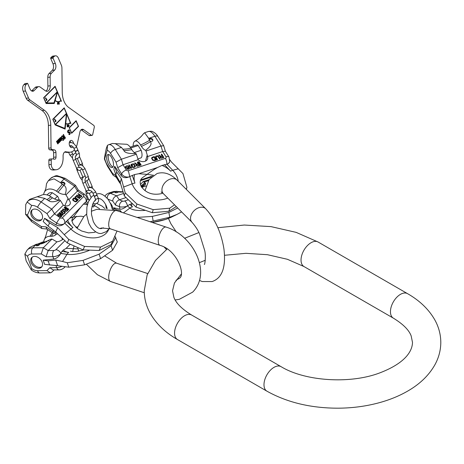 <?xml version="1.0" encoding="UTF-8"?>
<svg xmlns="http://www.w3.org/2000/svg" width="464" height="464" viewBox="0 0 464 464"><rect width="100%" height="100%" fill="white"/><g stroke="black" fill="none" stroke-linecap="round" stroke-linejoin="round"><path stroke-width="0.7" d="M86.084 201.736A4.518 3.196 -135 0 0 83.653 196.492L62.275 217.865C64.299 219.431 65.111 221.177 64.711 223.114L69.89 218.097L73.428 216.914L80.713 207.275L83.398 204.125L86.374 201.521A6.02 4.106 23.9 0 0 86.594 201.121C87.626 198.546 86.89 196.231 84.373 194.19L78.341 190.107L75.47 185.293L65.215 178.35A4.518 0.841 124.1 0 0 64.02 179.069L74.605 186.232L65.946 194.886L65.198 194.381C66.816 189.666 66.34 186.627 63.771 185.264L62.733 184.568A1.804 1.23 23.9 0 0 64.908 184.179A1.804 1.23 23.9 0 0 64.16 182.543A1.804 1.23 23.9 0 0 61.602 182.717A1.804 1.23 23.9 0 0 62.002 184.063L60.442 182.648L54.056 178.866L48.401 180.635L46.51 183.686L45.89 188.303M95.636 231.838L94.412 232.371L88.508 232.893L81.676 231.02L77.627 228.682L73.167 224.1L71.833 220.736L72.32 218.434L73.428 216.914L80.956 216.189L83.694 216.665M108.75 229.332A23.942 16.333 23.9 0 1 106.146 233.282A23.942 16.333 -156.1 0 1 70.905 229.071L64.711 223.114M68.782 239.494L67.263 242.927L55.715 231.988L48.14 226.107L49.567 222.888L57.652 227.609L68.782 239.494L84.587 246.442L100.624 247.057L112.601 241.181L117.015 231.043M49.567 222.888L44.619 218.3L55.9 224.878C58.887 226.316 61.631 225.945 64.119 223.776L64.618 223.236M55.715 231.988L57.652 227.609M48.14 226.107L43.193 221.519L44.619 218.3M104.794 208.493L102.138 206.144L96.744 203.418M112.601 241.181L111.082 244.615L99.105 250.496L100.624 247.057M67.263 242.927L83.068 249.876L84.587 246.442M83.068 249.876L99.105 250.496M88.752 199.74L87.041 198.957M86.542 201.231L86.374 201.521M77.233 191.029C78.613 189.799 78.694 189.811 77.471 191.046L68.742 199.775L68.046 198.412L64.809 205.726M27.295 201.765A13.491 9.541 45 0 1 27.602 201.434L29.69 199.346L40.826 195.53A11.049 7.813 45 0 1 50.912 196.748L52.42 197.768A11.188 7.911 -135 0 0 59.63 199.949L60.378 200.46L51.719 209.113L54.59 213.933L60.297 217.79A4.518 0.841 124.1 0 0 56.701 223.068L49.834 218.422L63.319 205.204A5.568 3.799 23.9 0 0 70.093 204.05A5.568 3.799 23.9 0 0 68.742 199.775M79.634 195.042L78.822 195.854L76.769 195.106L76.432 195.443L78.694 196.249L79.344 197.333L80.521 197.49L81.995 196.15L78.254 193.621L77.964 193.911L79.524 195.286L78.712 196.104L76.537 195.477M75.597 198.412L78.068 200.077L78.352 199.793L75.615 197.861L75.568 197.107L76.67 196.806L79.501 198.644L79.791 198.354L77.326 196.684L75.951 196.324L74.93 197.078L75.597 198.412M76.537 201.608L77.685 200.46L73.944 197.931L72.796 199.079L72.726 200.077L73.3 200.709L75.354 201.857L76.537 201.608M64.856 207.019L68.597 209.548L68.892 209.252L65.157 206.718L64.856 207.019M65.824 208.852L64.972 209.705L62.901 208.974L62.547 209.328L64.832 210.111L65.465 211.213L66.659 211.352L68.191 209.954L64.455 207.42L64.154 207.721L65.714 209.102L64.861 209.954L62.652 209.363M61.068 212.274L62.263 213.08L63.011 212.332L62.536 212.007L62.083 212.46L61.26 211.816L62.414 210.662L64.722 212.222L64.154 213.191L62.976 213.568L64.305 213.707L65.296 212.448L64.612 211.398L62.553 210.256L60.894 210.981L60.68 211.596L61.068 212.274M59.189 212.686L62.93 215.215L63.232 214.913L62.338 213.805L62.594 214.484L59.491 212.384L59.189 212.686M58.916 216.027L60.123 215.754L60.529 214.681L61.451 215.893L59.949 216.729L61.196 216.816L61.909 215.702L60.378 214.165L58.806 213.602L57.733 214.136L57.553 214.855L58.916 216.027M79.205 196.272L80.115 195.361L81.304 196.173L80.173 197.171L79.396 196.881L79.205 196.272L79.095 196.922L80.063 197.42L81.304 196.173M76.92 200.425L75.481 201.463L73.59 200.419L73.161 199.648L74.136 198.54L76.92 200.425L75.945 201.533L75.04 201.643L73.208 200.407L73.161 199.648M65.349 210.128L66.3 209.177L67.495 209.983L66.311 211.033L65.523 210.755L65.349 210.128L65.227 210.789L66.201 211.282L67.495 209.983M58.876 215.667L58.023 214.919L58.435 214.107L60.03 214.513L60.024 215.186L58.766 215.917L57.913 215.168L58.081 214.461M31.691 205.488L27.492 214.96L25.532 214.322L25.74 204.462L27.602 201.434A13.491 9.541 45 0 1 41.139 201.956L51.719 209.113L46.968 213.608L37.543 207.234A8.973 6.345 45 0 0 31.691 205.488L27.115 201.962M38.674 210.418A6.85 4.843 45 0 1 41.493 219.843A6.85 4.843 45 0 1 34.62 219.576A6.85 4.843 45 0 1 31.807 210.157A6.85 4.843 45 0 1 38.674 210.418M56.689 232.934A6.02 4.106 23.9 0 1 52.954 231.524L46.087 226.879L46.649 228.926L52.681 233.003A4.518 0.841 -55.9 0 1 52.954 231.524L53.505 230.272M74.368 186.209C75.742 184.985 75.823 184.991 74.605 186.232L77.471 191.046L83.178 194.909A4.518 0.841 -55.9 0 1 84.373 194.19M59.63 199.949C54.294 202.165 50.582 202.368 48.476 200.552L44.712 198.377L37.364 196.817M60.378 200.46L63.319 205.204M65.946 194.886L68.046 198.412M65.198 194.381A11.188 7.911 -135 0 1 57.988 192.2L56.48 191.18A11.049 7.813 -135 0 0 44.602 191.754L45.895 188.378M62.733 184.568L62.002 184.063M44.602 191.754A11.049 7.813 -135 0 0 43.674 194.602M46.087 226.879L41.261 226.49L41.818 228.537L46.8 229.025M59.003 199.978A6.803 4.814 -135 0 0 57.495 196.231L52.339 192.746A6.803 4.814 -135 0 0 48.32 193.703L47.079 194.944M64.693 184.475A1.804 1.23 23.9 0 0 63.87 183.193A1.804 1.23 23.9 0 0 61.526 183.071M57.495 196.231L54.7 199.027M52.339 192.746L49.283 195.796M41.899 219.35A6.85 4.843 45 0 1 35.525 218.672A6.85 4.843 45 0 1 32.3 209.745M78.254 193.621L78.045 193.964M81.797 196.347L78.143 193.871M79.599 198.546L76.769 196.713L75.841 196.568L74.924 197.13M78.161 199.984L75.777 198.372L75.458 197.351M77.494 200.651L73.834 198.18L72.628 199.433M68.701 209.444L64.937 207.077M67.999 210.146L64.235 207.779M65.157 212.935L64.85 211.961L62.86 210.615L61.567 210.581L60.714 211.352M64.728 212.483L64.049 213.434L63.069 213.614M62.82 212.524L62.425 212.257L61.973 212.703L61.149 212.065L61.248 211.561M62.594 214.484L59.27 212.738M63.081 215.064L62.501 214.24M61.787 216.305L61.335 215.215L59.665 214.084L58.209 213.939L57.565 214.501M61.381 216.096L60.97 216.647L60.047 216.769M60.436 215.395L60.529 214.681M60.024 215.186L58.766 215.917M73.973 246.268L72.61 251.563M78.027 248.913L66.143 248.344L63.307 250.05L61.921 251.442L60.372 254.057A6.02 2.424 161.1 0 1 52.954 256.679L46.087 256.743L48.169 250.566L56.898 241.837L51.991 239.076L51.249 239.088L40.774 243.96L39.063 244.018A1.804 0.725 161.1 0 1 39.539 244.313A1.804 0.725 161.1 0 1 38.773 245.27A1.804 0.725 161.1 0 1 36.929 245.798A1.804 0.725 161.1 0 1 36.122 245.479A1.804 0.725 161.1 0 1 38.321 244.029L39.063 244.018M114.881 235.956L117.305 241.953L112.601 250.253L100.624 258.628L84.587 264.828L68.782 267.194L57.652 265.704L55.715 260.037L62.559 261.493L66.973 254.301A7.227 5.168 -82.1 0 1 68.684 252.381L61.921 251.442M112.601 250.253L111.082 245.804L99.105 254.179L100.624 258.628M115.78 237.504L111.082 245.804M99.105 254.179L83.068 260.379L67.263 262.746L62.559 261.493M83.068 260.379L84.587 264.828M67.263 262.746L68.782 267.194M57.652 265.704L44.619 264.347L43.193 260.176L53.754 259.022C56.498 258.5 58.708 256.847 60.372 254.057M49.834 267.699L53.145 269.944L59.003 269.886A4.518 2.622 -90.6 0 1 56.701 267.629L49.834 267.699L46.968 270.605L50.274 272.849L51.719 272.246L54.027 269.938M63.063 239.14A5.568 2.245 161.1 0 1 56.898 241.837M49.567 265.031L48.14 260.861L55.715 260.037M48.14 260.861L43.193 260.176M37.543 270.692A4.518 2.622 89.4 0 0 39.846 272.954C36.789 272.919 33.93 271.91 31.274 269.92L26.129 260.809L24.83 254.115L27.492 256.261L31.691 268.54A8.973 6.345 -135 0 0 37.543 270.692L46.968 270.605M38.674 268.262A6.85 4.843 -135 0 0 41.493 267.177A6.85 4.843 -135 0 0 41.366 260.507A6.85 4.843 -135 0 0 34.62 256.401A6.85 4.843 -135 0 0 31.807 257.491A6.85 4.843 -135 0 0 31.935 264.155A6.85 4.843 -135 0 0 38.674 268.262M31.274 269.92L31.691 268.54M52.136 232.638A34.69 20.161 -90.6 0 1 49.938 236.275A11.049 7.813 -135 0 0 44.602 239.035A11.049 7.813 -135 0 0 43.674 241.883M49.938 236.275L51.446 236.263A11.188 7.911 -135 0 0 56.353 234.146M48.447 240.915A6.803 4.814 45 0 1 48.772 240.659L48.882 240.659M45.901 235.695L44.602 239.035M45.89 235.584L47.583 229.61M36.331 244.261L32.753 247.84A13.491 9.541 45 0 0 27.214 249.98L29.725 247.469L36.331 244.261L38.321 244.029M37.514 244.087L40.826 242.805A11.049 7.813 45 0 1 44.364 241.848L45.872 241.831A11.188 7.911 -135 0 0 46.939 241.75M27.492 256.261A8.973 6.345 45 0 1 31.836 254.005L41.261 253.912L43.338 247.735L51.991 239.076M36.61 245.781A1.804 0.725 161.1 0 1 39.017 244.83A1.804 0.725 161.1 0 1 39.33 244.847M32.3 257.079A6.85 4.843 -135 0 0 33.083 263.622A6.85 4.843 -135 0 0 39.579 267.363A6.85 4.843 -135 0 0 41.899 266.684M96.599 195.066A1.508 0.528 -23 0 0 96.808 194.602L95.549 191.644A1.508 0.528 -23 0 1 95.346 192.108A1.508 0.528 -23 0 1 93.873 192.891A1.508 0.528 -23 0 1 92.777 192.821L94.035 195.779A1.508 0.528 -23 0 0 95.126 195.849A1.508 0.528 -23 0 0 96.599 195.066M94.14 195.883A1.508 0.528 -23 0 0 94.146 196.034A1.508 0.528 -23 0 0 95.236 196.11A1.508 0.528 -23 0 0 96.709 195.321A1.508 0.528 -23 0 0 96.918 194.863A1.508 0.528 -23 0 0 96.808 194.752M77.54 150.162A1.508 0.528 -23 0 0 77.743 149.698L76.485 146.74A1.508 0.528 -23 0 1 76.282 147.204A1.508 0.528 -23 0 1 74.808 147.993A1.508 0.528 -23 0 1 73.712 147.917L74.971 150.875A1.508 0.528 -23 0 0 76.067 150.951A1.508 0.528 -23 0 0 77.54 150.162M75.075 150.986A1.508 0.528 -23 0 0 75.081 151.136A1.508 0.528 -23 0 0 76.177 151.212A1.508 0.528 -23 0 0 77.65 150.423A1.508 0.528 -23 0 0 77.853 149.959A1.508 0.528 -23 0 0 77.749 149.855M46.557 102.927L57.263 92.214L53.986 102.898L46.319 102.95L57.263 92.214M55.036 86.681L57.24 91.872L46.098 103.014L43.894 97.823L55.036 86.681L43.68 97.823M45.292 98.31L45.698 98.2L46.371 99.644L46.052 100.369L46.493 99.928L46.731 100.491L46.893 99.122L46.574 99.447L45.774 97.829L45.292 98.31M57.571 92.649L60.877 100.439A9.031 5.545 83.9 0 1 58.528 101.633A9.031 5.545 83.9 0 1 55.204 100.357L57.333 92.678L54.967 100.386A9.031 5.545 -96.1 0 0 58.29 101.657L58.528 101.633M55.634 124.538L66.398 113.773L64.803 128.371L55.396 124.561L66.398 113.773M64.183 108.222L66.387 113.413L55.245 124.555L53.041 119.364L64.183 108.222L52.826 119.364M54.329 119.59L54.735 119.48L55.407 120.924L55.088 121.649L55.529 121.208L55.767 121.777L55.929 120.402L55.61 120.727L54.81 119.109L54.329 119.59M66.741 114.243L70.267 122.548A9.634 5.916 83.9 0 1 67.756 123.824A9.634 5.916 83.9 0 1 65.731 123.482L66.741 114.243L65.494 123.505A9.634 5.916 -96.1 0 0 67.524 123.853L67.756 123.824M69.014 125.489L68.742 126.37L68.608 125.605L69.014 125.489L68.376 125.657M58.644 103.257L58.76 102.614L59.206 103.165L58.516 103.275M58.093 103.559L57.901 104.104L57.577 103.982L57.629 102.648L58.093 103.559M69.461 127.722L76.084 121.098L78.288 126.289L71.665 132.913L69.252 127.739M62.048 138.388L61.7 137.228L62.24 136.306L62.866 136.439L63.179 137.506L62.64 138.429L61.648 138.197L61.538 136.921L62.425 136.248M45.936 91.095A6.02 3.695 83.9 0 0 47.885 86.06L47.769 77.355A4.82 2.958 -96.1 0 1 48.987 73.608L51.353 73.358A4.82 2.958 83.9 0 0 50.129 77.099L50.245 85.811A6.02 3.695 -96.1 0 1 47.154 91.286A6.02 3.695 -96.1 0 1 45.31 90.747L40.165 87.064A4.82 2.958 83.9 0 0 38.698 86.629A4.82 2.958 83.9 0 0 37.439 87.267L34.116 90.596A4.82 2.958 -96.1 0 1 32.863 91.234A4.82 2.958 -96.1 0 1 29.945 88.85L27.695 83.555A0.481 0.296 83.9 0 0 27.277 83.381L26.21 84.454A4.82 2.958 83.9 0 0 25.561 91.014L28.536 98.008A4.82 2.958 83.9 0 0 29.98 99.957L44.44 110.293A15.057 9.245 -96.1 0 1 50.762 125.176L48.401 125.431A15.057 9.245 83.9 0 0 42.079 110.542L27.62 100.207A4.82 2.958 -96.1 0 1 26.17 98.258L23.2 91.263A4.82 2.958 -96.1 0 1 23.844 84.703L24.917 83.636A0.481 0.296 -96.1 0 1 25.178 83.607M51.353 73.358L54.677 70.029L52.316 70.284A4.82 2.958 83.9 0 0 52.96 63.719L50.715 58.429A0.481 0.296 -96.1 0 1 50.779 57.768L51.846 56.701A4.82 2.958 -96.1 0 1 53.099 56.063L55.465 55.813A4.82 2.958 83.9 0 0 54.213 56.451L53.14 57.519A0.481 0.296 83.9 0 0 53.076 58.174L55.326 63.469A4.82 2.958 -96.1 0 1 54.677 70.029M76.427 146.607A14.454 8.874 -96.1 0 0 77.279 143.852L79.895 132.008A4.82 2.958 -96.1 0 1 82.209 129.241A4.82 2.958 -96.1 0 1 83.682 129.676L91.507 135.268A1.508 0.922 83.9 0 0 91.965 135.407A1.508 0.922 83.9 0 0 92.69 134.537L94.285 127.327A1.508 0.922 83.9 0 0 93.699 125.332L68.568 107.37A15.057 9.245 -96.1 0 1 62.251 92.481L61.927 68.005A4.82 2.958 83.9 0 0 61.352 65.192L58.383 58.191A4.82 2.958 83.9 0 0 55.465 55.813M74.513 149.797A14.454 8.874 -96.1 0 1 70.331 152.163A14.454 8.874 -96.1 0 1 68.991 152.14L65.122 151.827M56.295 169.737L53.934 169.992A13.247 8.132 -96.1 0 1 52.705 169.969L55.071 169.72A13.247 8.132 83.9 0 0 56.295 169.737A13.247 8.132 83.9 0 0 63.104 157.69L63.081 156.107A4.82 2.958 -96.1 0 1 65.557 151.722A4.82 2.958 -96.1 0 1 66.004 151.728M55.071 169.72L54.323 169.615A4.82 2.958 83.9 0 1 51.278 164.424L51.22 160.242L48.859 160.492A1.508 0.922 -96.1 0 1 49.631 159.123A1.508 0.922 -96.1 0 1 49.77 159.123M53.157 159.013A2.407 1.479 83.9 0 0 53.656 157.267L53.598 152.726A2.407 1.479 83.9 0 0 52.072 150.127L49.648 149.797A1.508 0.922 -96.1 0 1 48.697 148.173L51.057 147.923A1.508 0.922 83.9 0 0 52.014 149.547L54.439 149.878A2.407 1.479 -96.1 0 1 55.958 152.476L56.022 157.018A2.407 1.479 -96.1 0 1 54.781 159.21A2.407 1.479 -96.1 0 1 54.561 159.204L52.136 158.874A1.508 0.922 83.9 0 0 51.997 158.874A1.508 0.922 83.9 0 0 51.22 160.242M51.057 147.923L50.762 125.176M73.022 146.833A3.613 2.216 -96.1 0 1 71.827 147.61A3.613 2.216 -96.1 0 1 69.641 145.824A3.613 2.216 -96.1 0 1 71.062 140.424A3.613 2.216 -96.1 0 1 73.254 142.21A3.613 2.216 -96.1 0 1 73.602 143.428M61.468 101.326L55.077 86.269L43.633 97.713L46.104 103.524L54.242 103.501L55.141 100.566A9.274 5.696 83.9 0 0 58.551 101.871A9.274 5.696 83.9 0 0 60.964 100.647L61.265 101.349M70.876 123.488L64.223 107.81L52.78 119.254L55.204 124.967L65.117 129.108L65.697 123.772A9.935 6.102 83.9 0 0 67.79 124.126A9.935 6.102 83.9 0 0 70.377 122.809L70.673 123.511M68.794 126.695L69.142 125.199L68.568 125.367L68.469 124.804L68.185 125.477L68.649 126.707M67.767 125.79L67.332 125.912L67.158 125.506L67.379 125.135L67.918 125.419L67.773 125.094L67.129 125.094L67.106 125.831L67.831 125.993L67.877 126.649L67.17 126.852L68.011 126.852L67.767 125.79M58.563 103.397L59.282 103.362L59.195 104.04L58.632 103.924L59.247 104.238L59.143 102.509L58.539 102.614L58.563 103.397M58.215 103.617L57.745 102.416L57.374 103.837L57.93 104.313L58.087 103.629M71.624 133.319L78.549 126.394L76.125 120.686L69.2 127.612L71.624 133.319M69.003 133.887L68.863 134.403L69.768 134.508L70.36 133.04L69.559 131.822L68.063 132.182L68.179 130.935L69.548 130.454L68.643 129.845L67.738 130.744L67.564 131.677L68.051 132.826L69.844 132.669L69.791 133.731L69.003 133.887M63.203 134.711L64.966 138.864L65.308 137.646L65.006 136.938L64.972 137.854L63.504 134.409L63.203 134.711M61.961 138.852L62.878 138.817L63.493 137.576L63.742 139.339L63.324 139.879L62.449 140L63.272 140.43L64.113 139.212L63.556 136.88L62.652 135.766L61.753 136.167L61.399 137.025L61.961 138.852M60.343 137.57L61.283 139.78L61.045 140.395L59.792 138.127L59.543 138.376L60.442 140.493L60.239 141.201L58.992 138.927L58.737 139.177L60.105 141.717L60.645 140.801L61.793 140.151L60.598 137.321L60.343 137.57M58.087 139.832L58.887 142.558L58.435 142.506L57.536 140.383L57.281 140.633L58.133 143.306L57.635 143.306L56.73 141.184L56.48 141.439L57.843 143.973L58.383 143.057L59.537 142.407L58.336 139.577L58.087 139.832M69.942 141.108A3.613 2.216 -96.1 0 1 70.888 142.465A3.613 2.216 -96.1 0 1 70.911 142.518M71.236 145.626A3.613 2.216 -96.1 0 1 70.586 147.181M48.697 148.173L48.401 125.431M52.705 169.969L51.962 169.87A4.82 2.958 -96.1 0 1 48.911 164.679L48.859 160.492M70.331 152.163L67.964 152.412A14.454 8.874 -96.1 0 1 66.625 152.389L64.595 152.111M91.965 135.407L89.604 135.656A1.508 0.922 -96.1 0 1 89.14 135.517L81.316 129.926A4.82 2.958 83.9 0 0 81.072 129.769M48.987 73.608L52.316 70.284M31.639 90.956A4.82 2.958 83.9 0 0 31.749 90.845L35.078 87.522A4.82 2.958 -96.1 0 1 36.331 86.884L38.698 86.629M57.542 92.655L57.217 91.895M58.435 101.883A9.274 5.696 83.9 0 0 60.726 100.671L60.964 100.647M54.015 103.501L55.141 100.566M53.986 102.898L46.319 102.95M66.706 114.248L66.364 113.436M67.669 124.137A9.935 6.102 83.9 0 0 70.139 122.832L70.377 122.809M64.89 129.015L65.697 123.772M64.803 128.371L55.396 124.561M67.877 126.649L67.158 126.672M67.442 126.156L67.831 125.993M67.582 125.953L67.176 125.97M58.122 104.093L57.722 104.313M58.023 102.614L57.571 102.469M55.61 120.727L54.508 119.126M55.703 121.626L55.755 120.576M55.025 121.504L55.529 121.208M46.574 99.447L45.472 97.846M46.667 100.346L46.719 99.296M45.988 100.218L46.493 99.928M69.246 127.722L76.084 121.098M71.56 133.174L78.265 126.312M69.304 134.09L68.875 134.021M68.452 132.977L69.455 132.431M69.153 130.633L68.585 129.874M68.504 132.373L67.831 132.211L67.703 131.579L68.817 130.425M69.339 134.641L70.122 133.064L69.269 131.857M64.972 137.854L63.33 134.583M64.908 138.719L64.983 137.466M63.098 140.424L63.742 139.757L63.794 138.191L63.005 136.335L62.234 135.784M63.139 139.942L62.582 139.867M62.408 138.974L63.493 137.576M62.449 138.487L61.811 138.411M61.48 140.25L60.424 137.495M60.836 140.882L61.196 140.192M60.036 141.688L60.384 141.056M60.239 141.201L59.653 141.073L58.818 139.101M61.045 140.395L60.459 140.267L59.618 138.295M59.224 142.512L58.162 139.751M58.58 143.144L58.934 142.454M57.774 143.944L58.128 143.312M57.983 143.457L57.397 143.33L56.556 141.358M58.783 142.657L58.197 142.529L57.362 140.557M181.598 211.897L177.115 214.362L169.749 217.262L150.069 221.746M169.749 217.262L168.867 212.442L152.325 216.404L153.207 221.224M177.689 207.988L168.867 212.442M152.325 216.404L137.066 217.413M121.632 212.268L120.228 210.581L120.46 211.874M125.918 197.612L119.335 199.804C116.922 200.895 115.652 202.652 115.524 205.076L119.492 206.683A4.518 3.892 112.1 0 1 122.629 201.144L119.335 199.804L116.545 195.796L123.511 193.476M132.072 203.65L129.758 204.421L126.742 206.335A6.02 1.81 169.7 0 1 119.492 206.683L119.956 209.223C121.696 209.397 123.958 208.435 126.742 206.335M116.006 210.395L115.849 209.56L120.228 210.581M115.849 209.56L113.854 207.797L119.956 209.223M113.854 207.797L114.231 209.873M105.566 204.322L106.337 208.551M113.286 209.629A6.85 2.796 -108.4 0 0 110.275 202.977M107.062 207.994A6.85 2.796 -108.4 0 0 107.23 208.614L106.262 205.79C102.683 198.406 99.07 198.36 98.153 198.609M140.383 184.51L143.08 181.644L145.539 183.129A34.69 29.905 -67.9 0 1 141.288 186.621M118.03 191.545L118.459 191.713A1.804 0.545 169.7 0 1 118.517 191.812A1.804 0.545 169.7 0 1 117.224 192.589A1.804 0.545 169.7 0 1 115.171 192.659A1.804 0.545 169.7 0 1 114.962 192.461A1.804 0.545 169.7 0 1 116.035 191.748A1.804 0.545 169.7 0 1 118.03 191.545L122.983 191.777M116.632 191.255L110.438 193.32A13.491 5.51 71.6 0 0 108.477 193.181L113.506 191.499L117.293 191.354M107.967 199.131L112.735 201.069C112.862 198.644 114.132 196.887 116.545 195.796L110.438 193.32A4.518 3.892 -67.9 0 0 107.225 198.221M141.775 187.386L146.027 185.971M141.549 187.05L145.336 184.771L145.539 183.129M118.459 191.713L119.602 192.102L123.076 192.09M115.872 192.763A1.804 0.545 169.7 0 1 117.769 192.415M166.779 164.186A4.518 1.844 -108.4 0 0 165.375 158.346L128.348 170.688L129.752 176.529L134.635 174.545L138.835 173.716L147.129 174.36C151.09 171.396 154.576 169.099 157.586 167.463L162.011 165.422L167.452 164.117A6.02 4.721 16 0 0 169.685 161.571L169.024 157.076L165.37 151.247L162.673 151.531L147.558 156.565L147.239 155.046L145.499 161.107M162.731 193.07L161.252 193.668C152.662 195.431 145.992 193.053 141.247 186.545C139.391 182.294 140.024 179.185 143.144 177.213L147.129 174.36L152.105 175.079M167.759 198.058A23.942 18.78 16 0 1 166.019 198.714A23.942 18.78 -164 0 1 132.153 183.814L129.752 176.529M125.193 192.833L124.311 195.895L120.228 182.532L115.849 174.806L116.673 171.935L121.348 178.628L125.193 192.833L136.897 204.032L153.207 209.658L169.749 208.191L174.516 204.815M116.673 171.935L114.678 166.269L121.191 175.607C123.07 177.793 125.645 178.246 128.905 176.964L129.613 176.61M120.228 182.532L121.348 178.628M115.849 174.806L113.854 169.145L114.678 166.269M186.192 189.242L186.928 187.357L182.961 173.577L171.373 161.953L169.888 159.819M169.749 208.191L168.867 211.253L176.279 206.579M124.311 195.895L136.016 207.095L152.325 212.721L153.207 209.658M152.325 212.721L168.867 211.253M136.016 207.095L136.897 204.032M186.342 189.393L186.928 187.357M169.685 161.571L169.389 162.597L167.452 164.117M112.387 143.498L125.848 144.234A11.049 4.512 71.6 0 1 130.912 148.207L131.782 149.594A11.188 4.565 -108.4 0 0 135.946 153.538L136.381 154.222L121.388 159.222L123.041 164.737L126.336 169.992A4.518 2.111 147.9 0 0 121.655 173.988L117.688 167.666L123.041 164.737L138.162 159.697A5.568 4.367 16 0 0 143.637 161.623A5.568 4.367 16 0 0 147.616 158.723A5.568 4.367 16 0 0 147.558 156.565M162.185 155.776L160.776 156.246L159.146 154.93L158.566 155.127L160.37 156.559L160.3 157.737L161.426 158.247L163.873 157.516L161.716 154.077L161.217 154.239L162.122 155.997L160.712 156.467L158.74 155.266M155.655 157.511L157.076 159.784L157.574 159.616L156.049 157.029L156.519 156.339L157.876 156.42L159.564 158.955L160.063 158.787L158.636 156.519L157.458 155.759L155.875 156.113L155.655 157.511M154.425 160.666L156.414 160.005L154.251 156.559L152.262 157.226L151.508 158.096L152.673 160.277L154.425 160.666M138.51 161.808L140.667 165.254L141.189 165.08L139.032 161.634L138.51 161.808M138.26 163.751L136.781 164.244L135.123 162.939L134.519 163.142L136.352 164.563L136.259 165.747L137.414 166.251L139.977 165.486L137.814 162.04L137.298 162.214L138.197 163.972L136.723 164.465L134.699 163.282M130.941 165.306L131.631 166.408L132.93 165.973L132.658 165.532L131.875 165.793L131.625 164.726L133.104 164.233L134.038 164.72L134.786 166.419L133.533 167.098L132.043 167.063L132.89 167.579L134.595 167.278L135.401 166.39L134.56 164.546L133.354 163.792L131.266 164.314L130.941 165.306M128.702 165.08L130.86 168.525L131.382 168.351L131.213 167.075L131.01 167.765L129.218 164.906L128.702 165.08M126.109 167.98L127.559 168.119L128.719 167.289L128.847 168.664L126.707 168.931L127.948 169.406L129.16 169L129.537 168.258L128.516 166.292L127.095 165.706L125.495 166.501L125.477 167.307L126.109 167.98M160.886 156.745L162.458 156.217L163.148 157.319L161.281 157.853L160.66 157.348L160.886 156.745M155.637 159.732L153.427 160.202L152.169 158.676L152.256 157.847L154.031 157.168L155.579 159.952L153.364 160.422L152.105 158.897L152.099 158.079M136.886 164.743L138.533 164.192L139.223 165.294L137.269 165.857L136.642 165.358L136.886 164.743M126.318 167.643L125.906 166.988L126.324 166.315L127.588 166.158L128.267 166.733L127.849 167.579L126.254 167.864L125.941 166.709M107.294 164.964A8.973 3.666 -108.4 0 1 104.789 158.758C104.006 160.492 104.522 156.983 106.343 148.225L107.462 145.302L107.213 150.301L104.504 159.291L107.381 166.06A4.518 2.111 -32.1 0 1 107.294 164.964L112.735 173.64L113.129 175.23L116.22 177.277M111.25 156.942A6.85 2.796 71.6 0 1 113.454 163.467A6.85 2.796 71.6 0 1 112.242 167.521A6.85 2.796 71.6 0 1 108.907 165.109A6.85 2.796 71.6 0 1 106.697 158.584A6.85 2.796 71.6 0 1 107.909 154.529A6.85 2.796 71.6 0 1 111.25 156.942M120.13 182.364A6.02 4.721 16 0 1 119.492 181.528L115.524 175.206L115.919 176.796L119.573 182.625A4.518 2.111 -32.1 0 1 119.492 181.528L119.544 181.331M165.387 151.27L163.711 145.731L161.02 146.009L146.027 151.009L145.597 150.319C150.527 146.618 152.122 143.753 150.382 141.723L149.785 140.772A1.804 1.415 16 0 0 151.554 141.375A1.804 1.415 16 0 0 152.83 140.435A1.804 1.415 16 0 0 152.656 139.415A1.804 1.415 16 0 0 150.852 138.487A1.804 1.415 16 0 0 149.356 139.438A1.804 1.415 16 0 0 149.362 140.093L148.712 138.336L144.611 132.756L143.399 133.765C141.369 136.671 138.527 139.159 134.873 141.224A11.049 4.512 -108.4 0 0 133.145 146.16M135.946 153.538C128.859 153.828 124.839 152.83 123.9 150.551L121.469 147.413L115.159 143.562M107.213 150.301A8.973 3.666 71.6 0 1 110.594 153.474L116.035 162.151L121.388 159.222L115.275 149.478L121.469 147.413M136.381 154.222L138.162 159.697M146.027 151.009L147.239 155.046M149.785 140.772L149.362 140.093M145.597 150.319A11.188 4.565 -108.4 0 1 141.433 146.38L140.563 144.988A11.049 4.512 -108.4 0 0 134.873 141.224M137.825 158.949L140.778 157.963A6.803 2.778 -108.4 0 0 141.149 150.29L138.168 145.545A6.803 2.778 -108.4 0 0 136.474 145.052L130.193 147.146M152.708 140.714A1.804 1.415 16 0 0 152.494 139.989A1.804 1.415 16 0 0 150.875 139.067A1.804 1.415 16 0 0 149.315 139.739M141.149 150.29L134.27 152.581M138.168 145.545L130.784 148.004M112.926 166.976A6.85 2.796 71.6 0 1 110.467 164.587A6.85 2.796 71.6 0 1 108.791 154.553M161.716 154.077L161.321 154.408M163.711 157.574L161.652 154.297M160.37 156.559L160.097 157.006M163.148 157.319L161.217 158.073L160.608 157.099M159.894 158.845L157.911 156.165L156.513 156.008L155.492 156.815M157.406 159.674L156.084 157.569L156.078 156.751M156.246 160.063L154.193 156.786L152.198 157.447L151.508 158.137M141.021 165.132L138.968 161.855L138.614 161.977M139.809 165.538L137.75 162.261L137.396 162.383M136.352 164.563L136.062 165.022M139.223 165.294L137.205 166.077L136.59 165.109M135.331 166.553L133.818 164.192L132.368 164.059L130.854 165.022M134.786 166.419L133.47 167.318L132.188 167.22M132.768 166.025L131.811 166.013L131.457 164.958M131.515 167.881L131.15 167.295L130.947 167.985L129.154 165.126L128.801 165.248M129.433 168.664L129.183 167.51L128.047 166.205L126.55 165.996L125.46 166.692M129.015 168.426L128.047 169.215L126.875 169.076M128.313 166.982L127.786 167.8L126.254 167.864M174.568 333.071A14.152 8.172 -60 0 1 180.745 318.826A14.152 8.172 -60 0 1 191.649 315.039L281.068 366.659A14.152 8.172 -60 0 0 270.164 370.452A14.152 8.172 -60 0 0 263.987 384.697A14.152 8.172 -60 0 0 266.916 391.169L177.497 339.549A14.152 8.172 -60 0 1 174.568 333.071M266.916 391.169C287.187 402.479 310.868 408.152 337.966 408.187C353.052 408.105 367.43 406.104 381.112 402.189C391.059 399.324 400.078 395.531 408.158 390.81C419.972 383.943 428.835 375.359 434.745 365.052C438.729 357.912 440.748 350.366 440.8 342.409C440.748 334.451 438.729 326.905 434.745 319.771C428.719 309.279 419.653 300.573 407.531 293.648A14.152 8.172 120 0 0 396.627 297.441A14.152 8.172 120 0 0 390.45 311.68A14.152 8.172 120 0 0 393.379 318.159C403.065 324.092 408.993 330.014 411.162 335.913L412.496 342.409C412.322 351.265 405.194 363.173 379.761 372.899C349.879 384.325 304.86 381.176 281.068 366.659M407.531 293.648L318.113 242.022A14.152 8.172 120 0 0 307.209 245.816A14.152 8.172 120 0 0 301.032 260.055A14.152 8.172 120 0 0 303.961 266.533L287.39 259.283L267.473 254.707L245.937 253.321L224.559 255.275M144.275 292.738L110.473 281.468A9.634 3.932 -71.6 0 1 108.982 274.224A9.634 3.932 -71.6 0 1 113.523 264.463A9.634 3.932 -71.6 0 1 116.568 263.187L104.986 256.058M175.183 299.953L179.324 299.326L192.659 292.129C212.135 272.652 193.041 235.289 166.112 227.093A9.634 3.932 108.4 0 0 163.061 228.363A9.634 3.932 108.4 0 0 158.526 238.131A9.634 3.932 108.4 0 0 160.016 245.375C177.074 249.823 186.255 275.459 179.029 278.504L175.995 280.285M91.338 211.242L96.785 209.345L116.568 210.581A9.634 3.932 108.4 0 0 113.523 211.851A9.634 3.932 108.4 0 0 108.982 221.618A9.634 3.932 108.4 0 0 110.473 228.856L160.016 245.375M64.363 234.587L70.905 229.071A7.227 2.378 -47.1 0 1 72.964 227.604A21.077 14.378 -156.1 0 1 67.587 219.936M80.713 207.275L69.89 218.097M72.964 227.604L66.201 221.322M83.398 204.125A21.077 14.378 -156.1 0 1 87.383 204.775M91.976 206.265A21.077 14.378 -156.1 0 1 93.583 206.985L91.988 206.219M87.574 204.085L84.784 202.739M95.398 203.887L94.32 205.651L92.429 204.74M99.598 208.812A23.942 16.333 23.9 0 0 94.32 205.651L93.583 206.985M88.067 202.629L86.147 201.707M83.653 196.492A1.508 1.027 23.9 0 0 83.178 194.909M60.297 217.79A1.508 1.027 23.9 0 0 62.275 217.865M55.9 224.878L56.701 223.068A6.02 4.106 23.9 0 0 64.119 223.776M27.492 214.96A8.973 6.345 -135 0 0 31.836 220.116L41.261 226.49M49.834 218.422L46.968 213.608M76.351 216.34L71.845 220.847M48.401 180.635L50.483 178.553A13.491 9.541 45 0 1 64.02 179.069L60.442 182.648M37.543 207.234A4.518 0.841 124.1 0 1 41.139 201.956L44.712 198.377M46.968 199.537A34.69 6.461 124.1 0 0 50.912 196.748M56.48 191.18A34.69 6.461 124.1 0 0 62.228 184.283M41.818 228.537L31.564 221.595A4.518 0.841 -55.9 0 1 31.836 220.116M48.476 200.552A34.69 6.461 124.1 0 0 52.42 197.768M57.988 192.2A34.69 6.461 124.1 0 0 63.771 185.264M77.9 251.285L78.607 250.572M64.716 266.812A4.518 3.196 45 0 1 64.131 267.798L65.064 266.864M89.175 250.427A23.942 9.645 161.1 0 1 66.973 254.301L60.685 253.425M61.869 266.365A6.02 2.424 161.1 0 1 56.701 267.629L55.993 265.565M76.293 227.633L76.757 227.627A1.508 0.609 161.1 0 1 77.268 227.72M76.757 227.627A4.518 2.622 -90.6 0 1 77.442 227.151M60.743 253.298A4.518 3.196 -135 0 0 55.854 249.742A1.508 0.609 161.1 0 1 53.876 250.508L48.169 250.566L43.338 247.735L32.753 247.84A4.518 2.622 -90.6 0 0 31.836 254.005M55.854 249.742L64.815 240.781M53.876 250.508A4.518 2.622 89.4 0 0 52.954 256.679L53.754 259.022M66.143 248.344L70.081 244.4M63.307 250.05A21.077 8.491 -18.9 0 0 68.684 252.381M41.261 253.912L46.087 256.743M51.719 272.246L53.998 269.938M61.944 238.055L62.483 239.627M44.364 241.848A34.69 20.161 -90.6 0 1 38.616 244.018M45.872 241.831A34.69 20.161 -90.6 0 1 40.095 244.006M53.256 233.351A34.69 20.161 -90.6 0 1 51.446 236.263M88.38 193.059A1.508 0.528 157 0 1 86.994 193.65A1.508 0.528 157 0 1 86.113 193.529L88.734 199.706A1.508 0.528 157 0 0 89.355 199.868M94.447 200.918L95.393 200.697L95.398 198.998A1.508 0.528 -23 0 0 96.495 199.068A1.508 0.528 -23 0 0 97.968 198.285A1.508 0.528 -23 0 0 98.171 197.821C98.896 200.187 98.675 201.857 97.521 202.826L95.636 203.841L92.858 203.615M89.616 187.404L89.54 187.207A1.357 0.476 -23 0 0 90.109 187.352A1.357 0.476 -23 0 0 91.478 186.853A1.357 0.476 -23 0 0 92.034 186.145L88.728 178.362A1.357 0.476 -23 0 1 88.462 178.855M89.366 190.431L88.572 189.608A1.357 0.476 157 0 1 88.015 190.315A1.357 0.476 157 0 1 86.646 190.814A1.357 0.476 157 0 1 86.078 190.669C87.284 192.682 88.444 193.523 89.569 193.198L91.066 192.548L91.895 191.533M88.572 189.608L85.266 181.824A1.357 0.476 157 0 1 84.709 182.532A1.357 0.476 157 0 1 83.34 183.031A1.357 0.476 157 0 1 82.772 182.88L86.078 190.669M85.428 178.611L85.678 177.225A1.357 0.476 -23 0 0 86.664 177.294A1.357 0.476 -23 0 0 87.992 176.587A1.357 0.476 -23 0 0 88.172 176.169L84.866 168.38A1.357 0.476 -23 0 1 84.686 168.797A1.357 0.476 -23 0 1 83.358 169.505A1.357 0.476 -23 0 1 82.372 169.441C81.113 167.771 80.127 167.191 79.414 167.713M83.039 177.289L82.737 176.743A1.357 0.476 157 0 1 82.557 177.161A1.357 0.476 157 0 1 81.229 177.869A1.357 0.476 157 0 1 80.243 177.805L82.25 180.305M78.19 169.998A1.357 0.476 157 0 1 76.937 170.021L80.243 177.805M80.011 164.848L79.843 164.366A1.357 0.476 -23 0 0 80.411 164.511A1.357 0.476 -23 0 0 81.78 164.012A1.357 0.476 -23 0 0 82.337 163.305L79.39 156.356M79.686 167.579L78.874 166.767A1.357 0.476 157 0 1 78.317 167.475A1.357 0.476 157 0 1 76.949 167.974A1.357 0.476 157 0 1 76.38 167.829C77.587 169.841 78.747 170.688 79.872 170.358L82.07 168.902M78.874 166.767L75.568 158.984A1.357 0.476 157 0 1 75.011 159.691A1.357 0.476 157 0 1 73.643 160.19A1.357 0.476 157 0 1 73.074 160.039L76.38 167.829M71.682 151.838L72.442 153.63A1.508 0.528 157 0 1 72.239 154.089A1.508 0.528 157 0 1 70.766 154.877A1.508 0.528 157 0 1 69.67 154.802L68.626 152.343M75.551 156.032L76.328 155.8L76.334 154.094A1.508 0.528 -23 0 0 77.43 154.17A1.508 0.528 -23 0 0 78.903 153.381A1.508 0.528 -23 0 0 79.106 152.917C79.831 155.289 79.611 156.954 78.457 157.928L75.597 159.042M24.917 83.636L27.277 83.381M23.844 84.703L26.21 84.454M23.2 91.263L25.561 91.014M26.17 98.258L28.536 98.008M27.62 100.207L29.98 99.957M44.44 110.293L42.079 110.542M48.911 164.679L51.278 164.424M53.656 157.267L56.022 157.018M53.598 152.726L55.958 152.476M52.072 150.127L54.439 149.878M49.648 149.797L52.014 149.547M51.962 169.87L54.323 169.615M68.991 152.14L66.625 152.389M81.316 129.926L83.682 129.676M91.507 135.268L89.14 135.517M51.846 56.701L54.213 56.451M50.779 57.768L53.14 57.519M50.715 58.429L53.076 58.174M55.326 63.469L52.96 63.719M47.769 77.355L50.129 77.099M50.245 85.811L47.885 86.06M35.078 87.522L37.439 87.267M34.116 90.596L31.749 90.845M161.136 191.951L163.467 193.766A9.634 6.815 -45 0 1 162.87 185.803A9.634 6.815 -45 0 1 170.276 179.087A9.634 6.815 -45 0 1 177.091 180.136L205.691 208.742C215.192 219.147 221.282 232.626 223.967 249.168C226.049 267.368 222.094 278.168 212.118 281.561L202.223 281.538L199.445 280.418M163.467 193.766L192.067 222.366A9.634 6.815 -45 0 1 191.47 214.409A9.634 6.815 -45 0 1 198.882 207.686A9.634 6.815 -45 0 1 205.691 208.742M205.204 260.925A9.634 6.815 135 0 0 204.612 260.536M152.093 222.418A23.942 7.198 169.7 0 0 166.019 219.281A23.942 7.198 -10.3 0 0 171.813 216.955L165.822 219.368L152.169 222.447M144.814 210.447A23.942 7.198 169.7 0 1 129.879 208.081A7.227 6.705 -48.6 0 1 132.489 206.828L129.758 204.421M123.447 212.872L129.879 208.081L127.345 205.842M127.461 205.738A4.518 1.844 -108.4 0 0 124.642 200.993L128.093 199.845M124.642 200.993A1.508 0.452 169.7 0 1 122.629 201.144M132.118 203.69A21.077 6.339 -10.3 0 0 132.489 206.828M112.735 201.069L115.524 205.076M144.669 182.775A34.69 29.905 -67.9 0 1 140.917 185.913M123.059 192.026A34.69 29.905 -67.9 0 1 118.233 191.609M148.37 180.676L143.875 182.172M120.698 192.2A34.69 29.905 -67.9 0 1 119.057 191.957M143.086 181.644L148.109 179.968A13.491 5.51 71.6 0 1 148.903 179.846M123.679 187.009L132.153 183.814A7.227 3.915 -19.4 0 1 134.96 183.094A21.077 16.53 -164 0 1 134.635 174.545M157.586 167.463L138.835 173.716M134.96 183.094L132.228 175.346M162.011 165.422A21.077 16.53 -164 0 1 170.665 171.193L164.418 164.621M178.333 168.792L172.712 170.294L166.901 164.181M178.234 181.285A23.942 18.78 16 0 0 172.712 170.294A7.227 2.685 136.4 0 0 170.665 171.193M165.375 158.346A1.508 1.183 16 0 0 165.973 156.78A4.518 2.111 -32.1 0 1 169.024 157.076M165.973 156.78L162.673 151.531L161.02 146.009L154.906 136.271A13.491 5.51 71.6 0 0 148.335 131.515C150.771 131.138 152.25 131.202 152.772 131.712C155.202 132.988 156.931 134.606 157.963 136.561A4.518 2.111 147.9 0 0 154.906 136.271L148.712 138.336M126.336 169.992A1.508 1.183 16 0 0 128.348 170.688M121.191 175.607L121.655 173.988A6.02 4.721 16 0 0 128.905 176.964M115.524 175.206L112.735 173.64M117.688 167.666L116.035 162.151M152.528 175.972L140.72 179.904M107.462 145.302L108.704 144.727A13.491 5.51 71.6 0 1 115.275 149.478A4.518 2.111 147.9 0 0 110.594 153.474M123.03 149.164A34.69 16.199 147.9 0 0 130.912 148.207M140.563 144.988A34.69 16.199 147.9 0 0 149.46 140.366M123.9 150.551A34.69 16.199 147.9 0 0 131.782 149.594M141.433 146.38A34.69 16.199 147.9 0 0 150.382 141.723M181.117 274.253L174.435 283.023L172.533 290.783L173.872 297.285C176.042 303.183 181.963 309.099 191.649 315.039M318.113 242.022L296.142 232.365L270.999 226.618L244.313 225.04L217.86 227.72M198.882 232.563L184.608 238.287M167.173 248.953L155.457 260.449L147.163 274.874L144.234 290.783C144.287 298.741 146.305 306.286 150.29 313.426C156.31 323.918 165.381 332.624 177.497 339.549M205.262 260.298L199.421 262.624M303.961 266.533L393.379 318.159M100.004 228.485L101.674 227.998L110.473 228.856M86.611 214.095L83.926 216.433L77.099 228.288M77.691 247.863L78.822 251.134M86.449 264.3L97.411 274.729L110.473 281.468M147.68 273.557L116.568 263.187M116.568 210.581L166.112 227.093M57.768 233.984L56.33 234.146L52.681 233.003M71.879 221.038L76.63 216.288M50.483 178.553C54.172 176.158 56.509 175.241 57.501 175.804L65.215 178.35M31.564 221.595L25.532 214.322M64.131 267.798C62.344 269.219 60.639 269.915 59.003 269.886M77.482 227.029L75.644 227.047M70.4 251.134L72.239 251.529L76.653 251.447L83.688 249.951M39.846 272.954L50.274 272.849M27.214 249.98L24.83 254.115M93.769 195.153L91.71 196.765L88.415 201.759L86.901 207.031L86.698 215.058L88.798 223.254L91.147 227.517C95.219 232.209 98.786 234.152 101.848 233.34L106.308 231.635L109.359 228.52M112.381 209.415L110.693 203.911L108.344 199.648C104.272 194.955 100.705 193.012 97.643 193.819L96.553 194.004M103.402 227.783L101.338 228.549C100.421 228.798 96.814 228.758 93.235 221.369L91.46 214.287L91.489 208.997L93.432 202.449L95.607 199.735M85.834 190.089L86.113 193.529M88.897 190.646C90.451 190.292 91.744 191.011 92.777 192.821M87.8 187.792L90.869 187.56L92.875 188.459L95.549 191.644M89.25 193.21L91.054 197.461M89.071 200.384L88.734 199.706M98.171 197.821L96.918 194.863M95.398 198.998L94.146 196.034M92.539 188.251L92.034 186.145M88.56 177.996L88.728 178.362M85.266 181.824C84.837 180.235 84.924 179.133 85.533 178.524L85.591 178.553M89.54 187.207L86.878 180.937M82.772 182.88C81.432 179.73 82.256 177.381 85.243 175.827M88.172 176.169C88.792 178.089 88.607 179.493 87.615 180.392L85.103 181.337M76.548 168.188L76.937 170.021M85.678 177.225L82.372 169.441M80.017 170.34L82.737 176.743M78.23 165.248L81.026 164.998L82.638 165.729L84.866 168.38M82.859 165.886L82.337 163.305M73.074 160.039C71.734 156.896 72.558 154.541 75.545 152.992L75.858 152.975M75.568 158.984C75.139 157.395 75.226 156.293 75.835 155.684L76.148 155.927M79.843 164.366L77.418 158.653M69.693 145.945L69.832 145.748C71.386 145.389 72.68 146.114 73.712 147.917M69.293 142.68L71.804 142.663L73.811 143.562L76.485 146.74M72.593 158.143L69.67 154.802M73.167 154.744L72.442 153.63M79.106 152.917L77.853 149.959M76.334 154.094L75.081 151.136M25.039 83.572L27.405 83.317M51.997 158.874L49.631 159.123M204.81 260.466L205.21 260.867M168.438 218.422L170.885 223.758L176.308 231.919M144.983 190.681L149.141 179.504L157.041 173.553C163.804 171.494 170.485 173.687 177.091 180.136M192.067 222.366C195.547 226.397 198.058 230.301 199.601 234.082L204.636 250.287C206.155 255.861 204.74 265.478 204.351 264.387M164.337 247.248L166.541 249.452M171.813 216.955L177.115 214.362M108.477 193.181L106.343 194.422L104.986 196.098M148.109 179.968L148.973 179.748M120.628 183.877L119.573 182.625M140.395 180.687L151.258 177.062M152.064 175.073L153.572 175.23M157.963 136.561L163.711 145.731M113.129 175.23L107.381 166.06M108.704 144.727L112.427 143.48M144.64 132.745L148.335 131.515"/></g></svg>
